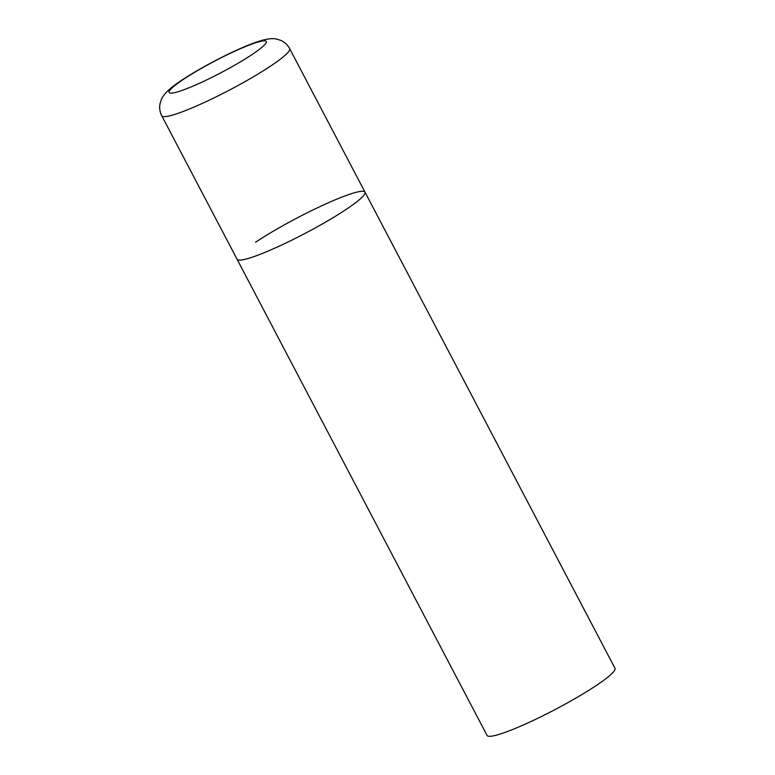 <?xml version="1.0" encoding="UTF-8"?>
<svg xmlns="http://www.w3.org/2000/svg" width="775" height="775" viewBox="0 0 775 775"><rect width="100%" height="100%" fill="white"/><g stroke="black" fill="none" stroke-linecap="round" stroke-linejoin="round"><path stroke-width="1.16" d="M255.585 242.226A72.23 8.69 152.3 0 1 323.592 204.92A72.23 8.69 152.3 0 1 364.996 192.132L614.992 668.292A72.23 8.69 152.3 0 1 596.488 685.352A72.23 8.69 152.3 0 1 528.482 722.658A72.23 8.69 152.3 0 1 487.078 735.446L237.092 259.276A72.23 8.69 -27.7 0 0 255.876 255.924A72.23 8.69 -27.7 0 0 327.515 220.982A72.23 8.69 -27.7 0 0 364.996 192.132A72.23 8.69 152.3 0 1 346.502 209.182A72.23 8.69 152.3 0 1 278.496 246.489A72.23 8.69 152.3 0 1 237.092 259.276L161.762 115.795A72.23 8.69 -27.7 0 0 180.546 112.443A72.23 8.69 -27.7 0 0 252.185 77.5A72.23 8.69 -27.7 0 0 289.666 48.641C287.573 44.824 284.609 42.073 280.773 40.387L276.772 39.128C271.87 37.859 264.314 39.137 254.113 42.954C228.828 52.041 183.278 76.735 169.163 89.629C165.463 92.806 162.828 96.187 161.248 99.772L160.008 103.792C159.224 107.899 159.805 111.91 161.762 115.795M252.04 44.01A54.899 6.607 -27.7 0 0 183.162 79.534A54.899 6.607 -27.7 0 0 183.384 89.948A54.899 6.607 -27.7 0 0 252.253 54.424A54.899 6.607 -27.7 0 0 252.04 44.01M364.996 192.132L289.666 48.641"/></g></svg>
